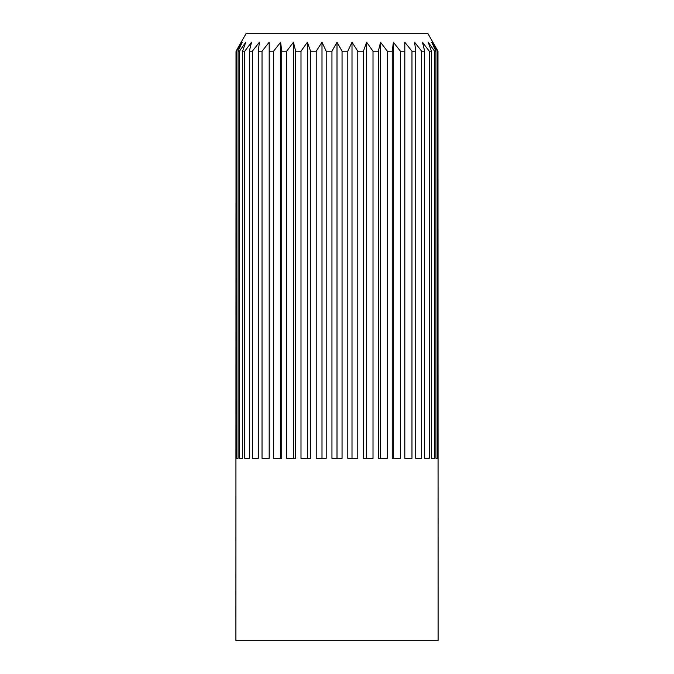 <?xml version="1.0" encoding="UTF-8"?>
<svg xmlns="http://www.w3.org/2000/svg" width="674" height="674" viewBox="0 0 674 674"><rect width="100%" height="100%" fill="white"/><g stroke="black" fill="none" stroke-linecap="round" stroke-linejoin="round"><path stroke-width="1.01" d="M331.945 51.207L337 42.235L337 458.32L331.945 458.32L331.945 51.207L326.199 51.207L326.199 458.32L316.216 458.32L316.216 51.207L310.604 51.207L310.604 458.32L300.992 458.32L300.992 51.207L295.667 51.207L295.667 458.32L286.652 458.32L286.652 51.207L281.74 51.207L281.74 458.32L273.56 458.32L273.56 51.207L269.179 51.207L269.179 458.32L262.026 458.32L262.026 51.207L258.285 51.207L258.285 458.32L252.337 458.32L252.337 51.207L249.329 51.207L249.329 458.32L244.738 458.32L244.738 51.207L242.53 51.207L242.53 458.32L239.405 458.32L239.405 51.207L238.057 51.207L238.057 458.32L236.481 458.32L236.481 51.207L236.026 51.207L235.9 640.3L438.1 640.3L437.974 51.207L427.99 33.7L246.01 33.7L236.026 51.207M236.481 51.207L242.261 42.235L238.057 51.207M239.405 51.207L245.774 42.235L242.53 51.207M244.738 51.207L251.537 42.235L249.329 51.207M252.337 51.207L259.397 42.235L258.285 51.207M262.026 51.207L269.179 42.235L269.179 51.207M273.56 51.207L280.62 42.235L281.74 51.207M286.652 51.207L293.451 42.235L295.667 51.207M300.992 51.207L307.361 42.235L310.604 51.207M316.216 51.207L321.995 42.235L326.199 51.207M437.519 458.32L435.943 458.32L435.943 51.207L431.739 42.235L437.519 51.207L437.519 458.32M280.62 42.235L280.62 458.32M293.451 42.235L293.451 458.32M307.361 42.235L307.361 458.32M321.995 42.235L321.995 458.32M337 42.235L342.055 51.207L342.055 458.32L337 458.32M352.005 42.235L357.784 51.207L357.784 458.32L347.801 458.32L347.801 51.207L352.005 42.235L352.005 458.32M366.639 42.235L373.008 51.207L373.008 458.32L363.396 458.32L363.396 51.207L366.639 42.235L366.639 458.32M380.549 42.235L387.348 51.207L387.348 458.32L378.333 458.32L378.333 51.207L380.549 42.235L380.549 458.32M393.38 42.235L400.44 51.207L400.44 458.32L392.26 458.32L392.26 51.207L393.38 42.235L393.38 458.32M404.821 51.207L404.821 42.235L411.974 51.207L411.974 458.32L404.821 458.32L404.821 51.207L400.44 51.207M415.715 51.207L414.603 42.235L421.663 51.207L421.663 458.32L415.715 458.32L415.715 51.207L411.974 51.207M424.671 51.207L422.463 42.235L429.262 51.207L429.262 458.32L424.671 458.32L424.671 51.207L421.663 51.207M431.47 51.207L428.226 42.235L434.595 51.207L434.595 458.32L431.47 458.32L431.47 51.207L429.262 51.207M434.595 458.32L431.47 458.32M347.801 51.207L342.055 51.207M363.396 51.207L357.784 51.207M378.333 51.207L373.008 51.207M392.26 51.207L387.348 51.207M435.943 51.207L434.595 51.207M437.974 51.207L437.519 51.207"/></g></svg>
